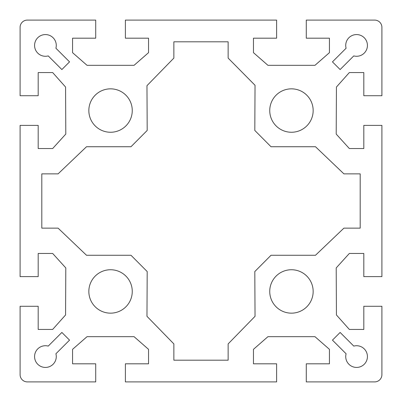 <?xml version="1.0" encoding="UTF-8"?>
<svg xmlns="http://www.w3.org/2000/svg" width="402" height="402" viewBox="0 0 402 402"><rect width="100%" height="100%" fill="white"/><g stroke="black" fill="none" stroke-linecap="round" stroke-linejoin="round"><path stroke-width="0.6" d="M367.428 45.426A10.854 10.854 0 0 1 353.765 55.908L340.127 69.546L332.454 61.873L346.092 48.235A10.854 10.854 0 0 1 356.574 34.572A10.854 10.854 0 0 1 367.428 45.426M132.258 291.45A21.708 21.708 0 0 1 110.55 313.158A21.708 21.708 0 0 1 88.842 291.45A21.708 21.708 0 0 1 110.55 269.742A21.708 21.708 0 0 1 132.258 291.45M313.158 291.45A21.708 21.708 0 0 1 291.45 313.158A21.708 21.708 0 0 1 269.742 291.45A21.708 21.708 0 0 1 291.45 269.742A21.708 21.708 0 0 1 313.158 291.45M367.428 356.574A10.854 10.854 0 0 1 356.574 367.428A10.854 10.854 0 0 1 346.092 353.765L332.454 340.127L340.127 332.454L353.765 346.092A10.854 10.854 0 0 1 367.428 356.574M56.28 356.574A10.854 10.854 0 0 1 45.426 367.428A10.854 10.854 0 0 1 34.572 356.574A10.854 10.854 0 0 1 48.235 346.092L61.873 332.454L69.546 340.127L55.908 353.765A10.854 10.854 0 0 1 56.28 356.574M132.258 110.55A21.708 21.708 0 0 1 110.55 132.258A21.708 21.708 0 0 1 88.842 110.55A21.708 21.708 0 0 1 110.55 88.842A21.708 21.708 0 0 1 132.258 110.55M313.158 110.55A21.708 21.708 0 0 1 291.45 132.258A21.708 21.708 0 0 1 269.742 110.55A21.708 21.708 0 0 1 291.45 88.842A21.708 21.708 0 0 1 313.158 110.55M56.28 45.426A10.854 10.854 0 0 1 55.908 48.235L69.546 61.873L61.873 69.546L48.235 55.908A10.854 10.854 0 0 1 34.572 45.426A10.854 10.854 0 0 1 45.426 34.572A10.854 10.854 0 0 1 56.28 45.426M381.9 95.716L381.9 27.336A7.236 7.236 0 0 0 374.664 20.1L306.284 20.1L306.284 38.19L329.439 38.19L329.439 52.662L314.967 65.325L267.933 65.325L253.461 52.662L253.461 38.19L276.616 38.19L276.616 20.1L125.384 20.1L125.384 38.19L148.539 38.19L148.539 52.662L134.067 65.325L87.033 65.325L72.561 52.662L72.561 38.19L95.716 38.19L95.716 20.1L27.336 20.1A7.236 7.236 0 0 0 20.1 27.336L20.1 95.716L38.19 95.716L38.19 72.561L52.662 72.561L65.571 87.033L65.802 134.067L52.662 148.539L38.19 148.539L38.19 125.384L20.1 125.384L20.1 276.616L38.19 276.616L38.19 253.461L52.662 253.461L65.802 267.933L65.571 314.967L52.662 329.439L38.19 329.439L38.19 306.284L20.1 306.284L20.1 374.664A7.236 7.236 0 0 0 27.336 381.9L95.716 381.9L95.716 363.81L72.561 363.81L72.561 349.338L87.033 336.675L134.067 336.675L148.539 349.338L148.539 363.81L125.384 363.81L125.384 381.9L276.616 381.9L276.616 363.81L253.461 363.81L253.461 349.338L267.933 336.675L314.967 336.675L329.439 349.338L329.439 363.81L306.284 363.81L306.284 381.9L374.664 381.9A7.236 7.236 0 0 0 381.9 374.664L381.9 306.284L363.81 306.284L363.81 329.439L349.338 329.439L336.429 314.967L336.198 267.933L349.338 253.461L363.81 253.461L363.81 276.616L381.9 276.616L381.9 125.384L363.81 125.384L363.81 148.539L349.338 148.539L336.198 134.067L336.429 87.033L349.338 72.561L363.81 72.561L363.81 95.716L381.9 95.716M315.49 255.27L271.008 255.27L254.808 271.551L255.034 316.324L228.135 343.911L228.135 360.192L173.865 360.192L173.865 343.911L146.966 316.324L147.192 271.551L130.992 255.27L86.51 255.27L58.089 228.135L41.808 228.135L41.808 173.865L58.089 173.865L86.51 146.73L130.992 146.73L147.192 130.449L146.966 85.676L173.865 58.089L173.865 41.808L228.135 41.808L228.135 58.089L255.034 85.284L254.808 130.449L271.008 146.73L315.49 146.73L343.911 173.865L360.192 173.865L360.192 228.135L343.911 228.135L315.49 255.27"/></g></svg>
